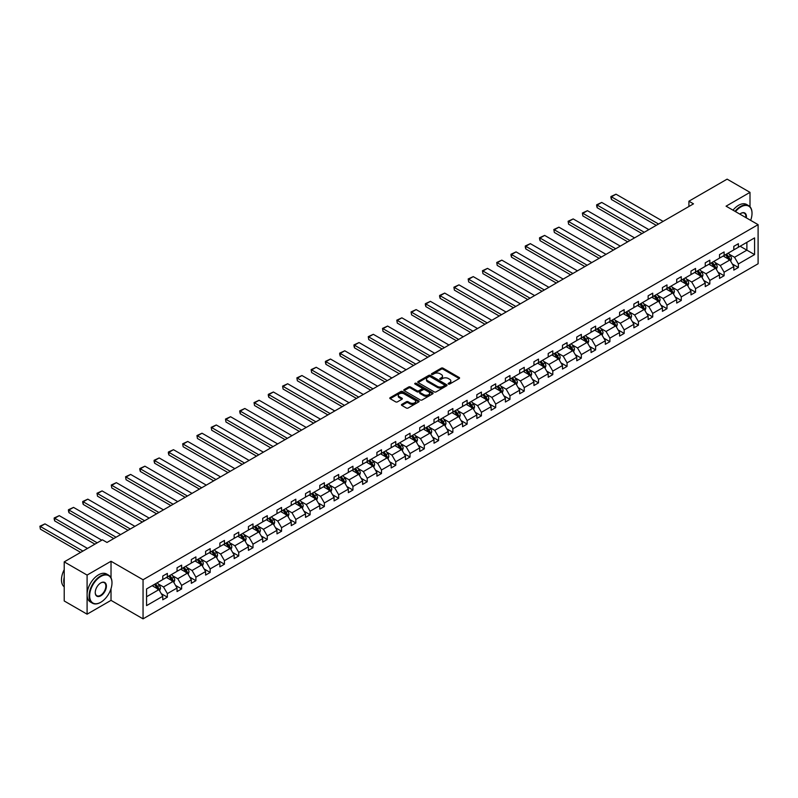 <?xml version="1.0" encoding="UTF-8"?>
<svg xmlns="http://www.w3.org/2000/svg" width="798" height="798" viewBox="0 0 798 798"><rect width="100%" height="100%" fill="white"/><g stroke="black" fill="none" stroke-linecap="round" stroke-linejoin="round"><path stroke-width="1.2" d="M448.406 384.047A0.888 0.509 0 0 0 449.663 384.047L459.209 378.541A1.267 0.738 0 0 0 459.578 378.023A1.267 0.738 0 0 0 459.209 377.504L443.04 368.167A1.267 0.738 0 0 0 441.244 368.167L431.698 373.673A0.888 0.509 0 0 0 432.955 374.402L434.192 373.693A4.07 2.344 0 0 1 439.937 373.693L441.284 374.471A4.07 2.344 0 0 1 442.481 376.127A4.07 2.344 0 0 1 441.284 377.783L440.047 378.501A0.888 0.509 0 0 0 441.314 379.23L442.541 378.511A4.07 2.344 0 0 1 448.296 378.511L449.643 379.289A4.07 2.344 0 0 1 450.83 380.955A4.07 2.344 0 0 1 449.643 382.611L448.406 383.319A0.888 0.509 0 0 0 448.406 384.047L448.406 383.319M401.813 404.367A1.267 0.738 0 0 0 401.434 404.885A1.267 0.738 0 0 0 401.813 405.404L406.342 408.017A1.267 0.738 0 0 0 408.137 408.017L418.741 401.903A1.267 0.738 0 0 0 419.11 401.384A1.267 0.738 0 0 0 418.741 400.865L402.571 391.529A1.267 0.738 0 0 0 400.776 391.529L390.172 397.653A1.267 0.738 0 0 0 389.803 398.172A1.267 0.738 0 0 0 390.172 398.691L395.658 401.853A1.267 0.738 0 0 0 397.454 401.853L401.993 399.229A1.267 0.738 0 0 0 402.362 398.711A1.267 0.738 0 0 0 401.993 398.192L399.269 396.626A3.401 1.965 0 0 1 398.272 395.239A3.401 1.965 0 0 1 400.377 393.424A3.401 1.965 0 0 1 404.077 393.853L414.721 399.998A3.401 1.965 0 0 1 415.718 401.384A3.401 1.965 0 0 1 413.623 403.199A3.401 1.965 0 0 1 409.913 402.771L408.137 401.743A1.267 0.738 0 0 0 406.342 401.743L401.813 404.367L401.813 405.404M111.022 561.263L87.092 575.079L64.219 561.872L64.219 600.974L87.092 614.181L111.022 600.365L143.051 618.859L143.051 579.757L111.022 561.263L111.022 577.842M750 206.742L750 192.358L726.07 206.173L758.1 224.657L143.051 579.757M750 192.358L727.128 179.141L688.913 201.206L688.913 206.483M64.219 561.872L102.423 539.817L106.992 542.46L693.492 203.849L688.913 201.206M434.282 391.898A1.267 0.738 0 0 0 436.077 391.898L446.681 385.773A1.267 0.738 0 0 0 447.05 385.254A1.267 0.738 0 0 0 446.681 384.736L430.511 375.399A1.267 0.738 0 0 0 428.716 375.399L418.112 381.524A1.267 0.738 0 0 0 417.743 382.043A1.267 0.738 0 0 0 418.112 382.561L434.282 391.898M415.369 384.247A0.888 0.509 0 0 1 416.267 384.367L432.696 393.853L422.112 399.958A1.267 0.738 0 0 1 420.317 399.958L404.147 390.621L408.676 388.028L408.676 386.97L404.147 389.584A1.267 0.738 0 0 0 403.768 390.102A1.267 0.738 0 0 0 404.147 390.621L404.147 389.584M408.676 388.028A1.267 0.738 0 0 1 410.481 388.028L410.481 386.97A1.267 0.738 0 0 0 408.676 386.97M410.481 386.97L417.035 390.751A1.267 0.738 0 0 0 418.83 390.751L421.843 389.015A1.267 0.738 0 0 0 422.212 388.496A1.267 0.738 0 0 0 421.843 387.978L415.01 384.038A0.888 0.509 0 0 1 416.267 383.309L432.706 392.806A1.267 0.738 0 0 1 433.085 393.324A1.267 0.738 0 0 1 432.706 393.843L432.706 392.806M87.092 575.079L87.092 614.181M146.573 588.924L162.772 579.567L162.772 576.036L167.351 573.393L167.351 576.934L177.046 571.328L177.046 567.787L181.625 565.144L181.625 568.685L191.321 563.089L191.321 559.548L195.899 556.904L195.899 560.445L205.605 554.849L205.605 551.308L210.173 548.665L210.173 552.206L219.879 546.6L219.879 543.069L224.447 540.426L224.447 543.967L234.153 538.361L234.153 534.82L238.732 532.176L238.732 535.717L248.427 530.121L248.427 526.58L253.006 523.937L253.006 527.478L262.702 521.882L262.702 518.341L267.28 515.698L267.28 519.239L276.976 513.633L276.976 510.092L281.554 507.458L281.554 510.989L291.25 505.393L291.25 501.852L295.829 499.209L295.829 502.75L305.534 497.154L305.534 493.613L310.103 490.97L310.103 494.511L319.808 488.905L319.808 485.374L324.377 482.73L324.377 486.271L334.083 480.665L334.083 477.124L338.661 474.491L338.661 478.022L348.357 472.426L348.357 468.885L352.935 466.241L352.935 469.783L362.631 464.187L362.631 460.646L367.21 458.002L367.21 461.543L376.905 455.937L376.905 452.406L381.484 449.763L381.484 453.304L391.19 447.698L391.19 444.157L395.758 441.513L395.758 445.055L405.464 439.459L405.464 435.917L410.032 433.274L410.032 436.815L419.738 431.219L419.738 427.678L424.317 425.035L424.317 428.576L434.012 422.97L434.012 419.429L438.591 416.795L438.591 420.327L448.286 414.731L448.286 411.189L452.865 408.546L452.865 412.087L462.561 406.491L462.561 402.95L467.139 400.307L467.139 403.848L476.835 398.252L476.835 394.711L481.413 392.067L481.413 395.609L491.119 390.003L491.119 386.461L495.688 383.828L495.688 387.359L505.393 381.763L505.393 378.222L509.962 375.579L509.962 379.12L519.668 373.524L519.668 369.983L524.246 367.339L524.246 370.88L533.942 365.275L533.942 361.743L538.52 359.1L538.52 362.641L548.216 357.035L548.216 353.494L552.795 350.851L552.795 354.392L562.49 348.796L562.49 345.255L567.069 342.611L567.069 346.152L576.774 340.556L576.774 337.015L581.343 334.372L581.343 337.913L591.049 332.307L591.049 328.766L595.617 326.133L595.617 329.674L605.323 324.068L605.323 320.527L609.901 317.883L609.901 321.424L619.597 315.828L619.597 312.287L624.176 309.644L624.176 313.185L633.871 307.589L633.871 304.048L638.45 301.405L638.45 304.946L648.146 299.34L648.146 295.799L652.724 293.165L652.724 296.696L662.43 291.1L662.43 287.559L666.998 284.916L666.998 288.457L676.704 282.861L676.704 279.32L681.273 276.677L681.273 280.218L690.978 274.612L690.978 271.081L695.557 268.437L695.557 271.978L705.252 266.372L705.252 262.831L709.831 260.188L709.831 263.729L719.527 258.133L719.527 254.592L724.105 251.949L724.105 255.49L733.801 249.894L733.801 246.353L738.379 243.709L738.379 247.25L754.579 237.894L754.579 254.592L738.379 263.948L738.379 267.48L733.801 270.123L733.801 266.582L724.105 272.188L724.105 275.729L719.527 278.372L719.527 274.831L709.831 280.427L709.831 283.968L705.252 286.612L705.252 283.071L695.557 288.667L695.557 292.208L690.978 294.851L690.978 291.31L681.273 296.916L681.273 300.457L676.704 303.09L676.704 299.549L666.998 305.155L666.998 308.696L662.43 311.34L662.43 307.799L652.724 313.395L652.724 316.936L648.146 319.579L648.146 316.038L638.45 321.634L638.45 325.175L633.871 327.818L633.871 324.277L624.176 329.883L624.176 333.424L619.597 336.058L619.597 332.527L609.901 338.123L609.901 341.664L605.323 344.307L605.323 340.766L595.617 346.362L595.617 349.903L591.049 352.546L591.049 349.005L581.343 354.611L581.343 358.142L576.774 360.786L576.774 357.245L567.069 362.851L567.069 366.392L562.49 369.035L562.49 365.494L552.795 371.09L552.795 374.631L548.216 377.274L548.216 373.733L538.52 379.329L538.52 382.87L533.942 385.514L533.942 381.973L524.246 387.579L524.246 391.11L519.668 393.753L519.668 390.212L509.962 395.818L509.962 399.359L505.393 402.002L505.393 398.461L495.688 404.057L495.688 407.598L491.119 410.242L491.119 406.701L481.413 412.297L481.413 415.838L476.835 418.481L476.835 414.94L467.139 420.546L467.139 424.087L462.561 426.721L462.561 423.189L452.865 428.785L452.865 432.326L448.286 434.97L448.286 431.429L438.591 437.025L438.591 440.566L434.012 443.209L434.012 439.668L424.317 445.274L424.317 448.805L419.738 451.449L419.738 447.907L410.032 453.513L410.032 457.055L405.464 459.688L405.464 456.157L395.758 461.753L395.758 465.294L391.19 467.937L391.19 464.396L381.484 469.992L381.484 473.533L376.905 476.177L376.905 472.635L367.21 478.241L367.21 481.773L362.631 484.416L362.631 480.875L352.935 486.481L352.935 490.022L348.357 492.665L348.357 489.124L338.661 494.72L338.661 498.261L334.083 500.905L334.083 497.363L324.377 502.959L324.377 506.501L319.808 509.144L319.808 505.603L310.103 511.209L310.103 514.75L305.534 517.383L305.534 513.852L295.829 519.448L295.829 522.989L291.25 525.633L291.25 522.091L281.554 527.687L281.554 531.229L276.976 533.872L276.976 530.331L267.28 535.927L267.28 539.468L262.702 542.111L262.702 538.57L253.006 544.176L253.006 547.717L248.427 550.351L248.427 546.82L238.732 552.415L238.732 555.957L234.153 558.6L234.153 555.059L224.447 560.655L224.447 564.196L219.879 566.839L219.879 563.298L210.173 568.904L210.173 572.435L205.605 575.079L205.605 571.538L195.899 577.144L195.899 580.685L191.321 583.328L191.321 579.787L181.625 585.383L181.625 588.924L177.046 591.567L177.046 588.026L167.351 593.622L167.351 597.163L162.772 599.807L162.772 596.266L146.573 605.622L146.573 588.924M143.051 618.859L758.1 263.759L758.1 224.657M166.433 577.463L173.206 581.373L163.5 586.969L158.203 583.907M163.5 586.969L167.351 593.622M173.206 581.373L177.046 588.026M162.772 578.73L163.5 579.149L167.351 576.934M180.707 569.213L187.48 573.124L177.784 578.73L172.488 575.667M177.784 578.73L181.625 585.383M187.48 573.124L191.321 579.787M177.046 570.48L177.784 570.909L181.625 568.685M194.981 560.974L201.754 564.884L192.059 570.48L186.762 567.428M192.059 570.48L195.899 577.144M201.754 564.884L205.605 571.538M191.321 562.241L192.059 562.67L195.899 560.445M209.256 552.735L216.029 556.645L206.333 562.241L201.036 559.189M206.333 562.241L210.173 568.904M216.029 556.645L219.879 563.298M205.605 554.002L206.333 554.42L210.173 552.206M223.54 544.495L230.313 548.396L220.607 554.002L215.31 550.939M220.607 554.002L224.447 560.655M230.313 548.396L234.153 555.059M219.879 545.762L220.607 546.181L224.447 543.967M237.814 536.246L244.587 540.156L234.881 545.762L229.585 542.7M234.881 545.762L238.732 552.415M244.587 540.156L248.427 546.82M234.153 537.513L234.881 537.942L238.732 535.717M252.088 528.007L258.861 531.917L249.156 537.513L243.859 534.461M249.156 537.513L253.006 544.176M258.861 531.917L262.702 538.57M248.427 529.274L249.156 529.692L253.006 527.478M266.362 519.767L273.135 523.678L263.44 529.274L258.143 526.221M263.44 529.274L267.28 535.927M273.135 523.678L276.976 530.331M262.702 521.034L263.44 521.453L267.28 519.239M280.637 511.518L287.41 515.428L277.714 521.034L272.417 517.972M277.714 521.034L281.554 527.687M287.41 515.428L291.25 522.091M276.976 512.795L277.714 513.214L281.554 510.989M294.911 503.279L301.684 507.189L291.988 512.795L286.691 509.732M291.988 512.795L295.829 519.448M301.684 507.189L305.534 513.852M291.25 504.545L291.988 504.974L295.829 502.75M309.195 495.039L315.958 498.95L306.262 504.545L300.966 501.493M306.262 504.545L310.103 511.209M315.958 498.95L319.808 505.603M305.534 496.306L306.262 496.725L310.103 494.511M323.469 486.8L330.242 490.71L320.537 496.306L315.24 493.244M320.537 496.306L324.377 502.959M330.242 490.71L334.083 497.363M319.808 488.067L320.537 488.486L324.377 486.271M337.744 478.551L344.517 482.461L334.811 488.067L329.514 485.004M334.811 488.067L338.661 494.72M344.517 482.461L348.357 489.124M334.083 479.817L334.811 480.246L338.661 478.022M352.018 470.311L358.791 474.221L349.085 479.817L343.788 476.765M349.085 479.817L352.935 486.481M358.791 474.221L362.631 480.875M348.357 471.578L349.085 472.007L352.935 469.783M366.292 462.072L373.065 465.982L363.369 471.578L358.073 468.526M363.369 471.578L367.21 478.241M373.065 465.982L376.905 472.635M362.631 463.339L363.369 463.758L367.21 461.543M380.566 453.833L387.339 457.743L377.644 463.339L372.347 460.276M377.644 463.339L381.484 469.992M387.339 457.743L391.19 464.396M376.905 455.099L377.644 455.518L381.484 453.304M394.84 445.583L401.613 449.493L391.918 455.099L386.621 452.037M391.918 455.099L395.758 461.753M401.613 449.493L405.464 456.157M391.19 446.85L391.918 447.279L395.758 445.055M409.125 437.344L415.898 441.254L406.192 446.85L400.895 443.798M406.192 446.85L410.032 453.513M415.898 441.254L419.738 447.907M405.464 438.611L406.192 439.03L410.032 436.815M423.399 429.105L430.172 433.015L420.466 438.611L415.169 435.558M420.466 438.611L424.317 445.274M430.172 433.015L434.012 439.668M419.738 430.371L420.466 430.79L424.317 428.576M437.673 420.855L444.446 424.765L434.74 430.371L429.444 427.309M434.74 430.371L438.591 437.025M444.446 424.765L448.286 431.429M434.012 422.132L434.74 422.551L438.591 420.327M451.947 412.616L458.72 416.526L449.025 422.132L443.728 419.07M449.025 422.132L452.865 428.785M458.72 416.526L462.561 423.189M448.286 413.883L449.025 414.312L452.865 412.087M466.222 404.377L472.995 408.287L463.299 413.883L458.002 410.83M463.299 413.883L467.139 420.546M472.995 408.287L476.835 414.94M462.561 405.643L463.299 406.062L467.139 403.848M480.496 396.137L487.269 400.047L477.573 405.643L472.276 402.581M477.573 405.643L481.413 412.297M487.269 400.047L491.119 406.701M476.835 397.404L477.573 397.823L481.413 395.609M494.78 387.888L501.543 391.798L491.847 397.404L486.551 394.342M491.847 397.404L495.688 404.057M501.543 391.798L505.393 398.461M491.119 389.165L491.847 389.584L495.688 387.359M509.054 379.649L515.827 383.559L506.122 389.165L500.825 386.102M506.122 389.165L509.962 395.818M515.827 383.559L519.668 390.212M505.393 380.915L506.122 381.344L509.962 379.12M523.328 371.409L530.101 375.319L520.396 380.915L515.099 377.863M520.396 380.915L524.246 387.579M530.101 375.319L533.942 381.973M519.668 372.676L520.396 373.095L524.246 370.88M537.603 363.17L544.376 367.08L534.67 372.676L529.373 369.614M534.67 372.676L538.52 379.329M544.376 367.08L548.216 373.733M533.942 364.437L534.67 364.856L538.52 362.641M551.877 354.92L558.65 358.831L548.954 364.437L543.657 361.374M548.954 364.437L552.795 371.09M558.65 358.831L562.49 365.494M548.216 356.187L548.954 356.616L552.795 354.392M566.151 346.681L572.924 350.591L563.228 356.187L557.932 353.135M563.228 356.187L567.069 362.851M572.924 350.591L576.774 357.245M562.49 347.948L563.228 348.377L567.069 346.152M580.435 338.442L587.198 342.352L577.503 347.948L572.206 344.896M577.503 347.948L581.343 354.611M587.198 342.352L591.049 349.005M576.774 339.709L577.503 340.128L581.343 337.913M594.71 330.192L601.483 334.103L591.777 339.709L586.48 336.646M591.777 339.709L595.617 346.362M601.483 334.103L605.323 340.766M591.049 331.469L591.777 331.888L595.617 329.674M608.984 321.953L615.757 325.863L606.051 331.469L600.754 328.407M606.051 331.469L609.901 338.123M615.757 325.863L619.597 332.527M605.323 323.22L606.051 323.649L609.901 321.424M623.258 313.714L630.031 317.624L620.325 323.22L615.029 320.168M620.325 323.22L624.176 329.883M630.031 317.624L633.871 324.277M619.597 314.981L620.325 315.4L624.176 313.185M637.532 305.474L644.305 309.385L634.61 314.981L629.313 311.928M634.61 314.981L638.45 321.634M644.305 309.385L648.146 316.038M633.871 306.741L634.61 307.16L638.45 304.946M651.806 297.225L658.579 301.135L648.884 306.741L643.587 303.679M648.884 306.741L652.724 313.395M658.579 301.135L662.43 307.799M648.146 298.502L648.884 298.921L652.724 296.696M666.081 288.986L672.854 292.896L663.158 298.502L657.861 295.44M663.158 298.502L666.998 305.155M672.854 292.896L676.704 299.549M662.43 290.253L663.158 290.681L666.998 288.457M680.365 280.746L687.138 284.657L677.432 290.253L672.135 287.2M677.432 290.253L681.273 296.916M687.138 284.657L690.978 291.31M676.704 282.013L677.432 282.432L681.273 280.218M694.639 272.507L701.412 276.417L691.706 282.013L686.41 278.951M691.706 282.013L695.557 288.667M701.412 276.417L705.252 283.071M690.978 273.774L691.706 274.193L695.557 271.978M708.913 264.258L715.686 268.168L705.981 273.774L700.684 270.712M705.981 273.774L709.831 280.427M715.686 268.168L719.527 274.831M705.252 265.525L705.981 265.953L709.831 263.729M723.188 256.018L729.961 259.929L720.265 265.525L714.968 262.472M720.265 265.525L724.105 272.188M729.961 259.929L733.801 266.582M719.527 257.285L720.265 257.714L724.105 255.49M740.115 246.243L746.888 250.153L734.539 257.285L729.242 254.233M734.539 257.285L738.379 263.948M754.579 254.592L746.888 250.153L746.888 242.333L754.579 237.894M733.801 249.046L734.539 249.465L738.379 247.25M146.573 596.744L158.932 589.612L152.159 585.702M158.932 589.612L162.772 596.266M732.295 263.968L738.379 267.48M718.02 272.208L724.105 275.729M703.746 280.457L709.831 283.968M689.462 288.696L695.557 292.208M675.188 296.936L681.273 300.457M660.914 305.185L666.998 308.696M646.639 313.424L652.724 316.936M632.365 321.664L638.45 325.175M618.091 329.903L624.176 333.424M603.817 338.153L609.901 341.664M589.532 346.392L595.617 349.903M575.258 354.631L581.343 358.142M560.984 362.871L567.069 366.392M546.71 371.12L552.795 374.631M532.436 379.359L538.52 382.87M518.161 387.599L524.246 391.11M503.877 395.848L509.962 399.359M489.603 404.087L495.688 407.598M475.329 412.327L481.413 415.838M461.054 420.566L467.139 424.087M446.78 428.815L452.865 432.326M432.506 437.055L438.591 440.566M418.222 445.294L424.317 448.805M403.948 453.533L410.032 457.055M389.673 461.783L395.758 465.294M375.399 470.022L381.484 473.533M361.125 478.261L367.21 481.773M346.851 486.511L352.935 490.022M332.576 494.75L338.661 498.261M318.292 502.989L324.377 506.501M304.018 511.229L310.103 514.75M289.744 519.478L295.829 522.989M275.47 527.717L281.554 531.229M261.195 535.957L267.28 539.468M246.921 544.196L253.006 547.717M232.637 552.445L238.732 555.957M218.363 560.685L224.447 564.196M204.089 568.924L210.173 572.435M189.814 577.163L195.899 580.685M175.54 585.413L181.625 588.924M161.266 593.652L167.351 597.163M111.022 600.365L111.022 588.685M448.765 384.177L449.643 383.668A4.07 2.344 0 0 0 450.83 382.013L450.83 380.955M442.481 376.127L442.481 377.185A4.07 2.344 0 0 1 441.284 378.841L440.406 379.349M459.209 377.504L459.209 378.541L443.04 369.225A1.267 0.738 0 0 0 441.244 369.225L432.057 374.531M446.681 384.736L446.681 385.773L430.511 376.457A1.267 0.738 0 0 0 428.716 376.457L418.132 382.571M444.426 385.624A0.888 0.509 0 0 0 444.426 384.895L430.242 376.696A0.888 0.509 0 0 0 428.985 376.696L427.678 377.454A4.07 2.344 0 0 0 426.491 379.11A4.07 2.344 0 0 0 427.678 380.766L437.384 386.372A4.07 2.344 0 0 0 443.129 386.372L444.426 385.624L444.426 386.671A0.888 0.509 0 0 0 444.695 386.312L444.695 385.254M426.491 379.11L426.491 380.167A4.07 2.344 0 0 0 427.678 381.823L427.678 380.766M444.426 386.671L443.129 387.429A4.07 2.344 0 0 1 437.384 387.429L427.678 381.823M410.481 388.028L417.035 391.808A1.267 0.738 0 0 0 418.83 391.808L421.843 390.072A1.267 0.738 0 0 0 422.212 389.554L422.212 388.496M423.838 394.681A3.401 1.965 0 0 0 427.538 395.11A3.401 1.965 0 0 0 429.643 393.294A3.401 1.965 0 0 0 428.646 391.908L424.895 389.743A1.267 0.738 0 0 0 423.1 389.743L420.087 391.479A1.267 0.738 0 0 0 419.718 391.998A1.267 0.738 0 0 0 420.087 392.516L423.838 394.681L423.838 395.738A3.401 1.965 0 0 0 427.538 396.167A3.401 1.965 0 0 0 429.643 394.352L429.643 393.294M419.718 391.998L419.718 393.055A1.267 0.738 0 0 0 420.087 393.574L420.087 392.516M423.838 395.738L420.087 393.574M415.718 401.384L415.718 402.441A3.401 1.965 0 0 1 413.623 404.257A3.401 1.965 0 0 1 409.913 403.828L408.137 402.8A1.267 0.738 0 0 0 406.342 402.8L401.823 405.414M398.272 395.239L398.272 396.297A3.401 1.965 0 0 0 399.269 397.683L399.269 396.626M401.993 398.192L401.993 399.229L399.269 397.683M418.721 401.913L402.571 392.586A1.267 0.738 0 0 0 400.776 392.586L390.192 398.701L390.172 397.653M730.659 261.136L731.497 258.702A3.431 1.985 -120 0 0 730.399 255.779L728.345 253.036M658.54 224.029L611.438 196.837L616.006 194.193L663.108 221.385M724.664 256.866L723.776 255.679M611.438 199.48L610.929 197.605L610.929 196.547L611.438 196.837L611.438 199.48L656.245 225.345M728.544 259.48L729.641 258.851A3.431 1.985 -120 0 0 728.664 256.786L726.609 254.043M725.751 254.542L728.015 257.555A1.746 1.007 60 0 1 728.325 258.093L729.641 258.851M725.512 254.682L727.567 257.425A3.431 1.985 60 0 1 728.424 259.041M610.929 196.547L616.006 194.193M750.649 220.358A15.79 9.117 120 0 0 752.015 213.385A15.79 9.117 120 0 0 740.853 206.931A15.79 9.117 120 0 0 735.497 211.61M735.018 211.33A16.179 9.337 -60 0 1 740.574 206.463A16.179 9.337 -60 0 1 748.664 205.665A16.179 9.337 -60 0 1 752.015 213.066A16.179 9.337 -60 0 1 752.015 213.226M739.806 214.103A7.89 4.559 -60 0 1 740.853 213.385L740.853 213.385A7.89 4.559 -60 0 1 746.33 217.864M733.003 210.173A16.179 9.337 -60 0 1 738.559 205.295A16.179 9.337 -60 0 1 746.649 204.497L748.664 205.665M745.821 217.575A7.501 4.329 120 0 0 744.325 213.166A7.501 4.329 120 0 0 740.714 213.465M100.548 602.4L100.817 602.241A15.79 9.117 120 0 0 111.979 582.899A15.79 9.117 120 0 0 100.817 576.455A15.79 9.117 120 0 0 89.655 595.797A15.79 9.117 120 0 0 100.817 602.241L100.548 602.4A16.179 9.337 -60 0 1 92.458 603.198A16.179 9.337 -60 0 1 89.975 590.231A16.179 9.337 -60 0 1 100.548 575.976A16.179 9.337 -60 0 1 108.638 575.178A16.179 9.337 -60 0 1 111.979 582.58A16.179 9.337 -60 0 1 111.979 582.74M100.817 595.797A7.89 4.559 -60 0 1 95.241 592.565A7.89 4.559 -60 0 1 100.817 582.899L100.817 582.899A7.89 4.559 -60 0 1 106.403 586.121A7.89 4.559 -60 0 1 100.817 595.797M95.241 592.405A7.501 4.329 120 0 0 96.787 595.687A7.501 4.329 120 0 0 100.548 595.318A7.501 4.329 120 0 0 105.446 588.705A7.501 4.329 120 0 0 104.299 582.69A7.501 4.329 120 0 0 100.678 582.979M92.458 603.198L90.443 602.031A16.179 9.337 -60 0 1 87.96 589.074A16.179 9.337 -60 0 1 98.533 574.819A16.179 9.337 -60 0 1 106.623 574.011L108.638 575.178M64.219 584.595A16.179 9.337 -60 0 1 64.219 577.193M64.219 586.839A16.179 9.337 -60 0 1 64.219 569.662M716.385 269.375L717.222 266.941A3.431 1.985 -120 0 0 716.125 264.028L714.07 261.285M644.255 232.268L597.163 205.076L601.732 202.433L648.834 229.625M710.39 265.116L709.502 263.929M597.163 207.719L596.655 205.844L596.655 204.787L597.163 205.076L597.163 207.719L641.971 233.595M714.27 267.729L715.367 267.091A3.431 1.985 -120 0 0 714.39 265.026L712.335 262.283M711.477 262.781L713.731 265.804A1.746 1.007 60 0 1 714.05 266.333L715.367 267.091M711.237 262.921L713.292 265.664A3.431 1.985 60 0 1 714.14 267.28M596.655 204.787L601.732 202.433M702.1 277.614L702.948 275.19A3.431 1.985 -120 0 0 701.851 272.268L699.796 269.524M629.981 240.517L582.879 213.315L587.458 210.682L634.56 237.874M696.115 273.355L695.218 272.168M582.879 215.959L582.38 213.026L582.879 215.959L627.697 241.834M699.996 275.968L701.093 275.33A3.431 1.985 -120 0 0 700.115 273.275L698.06 270.532M697.203 271.021L699.457 274.043A1.746 1.007 60 0 1 699.776 274.572L701.093 275.33M696.963 271.16L699.018 273.904A3.431 1.985 60 0 1 699.866 275.519M582.38 213.026L587.458 210.682M687.826 285.864L688.674 283.43A3.431 1.985 -120 0 0 687.577 280.507L685.522 277.764M615.707 248.757L568.605 221.565L573.183 218.921L620.285 246.113M681.841 281.594L680.943 280.407M568.605 224.198L568.106 221.265L568.605 224.198L613.423 250.073M685.721 284.208L686.819 283.579A3.431 1.985 -120 0 0 685.841 281.514L683.786 278.771M682.918 279.27L685.183 282.283A1.746 1.007 60 0 1 685.502 282.811L686.819 283.579M682.689 279.4L684.734 282.143A3.431 1.985 60 0 1 685.592 283.769M568.106 221.265L573.183 218.921M673.552 294.103L674.39 291.669A3.431 1.985 -120 0 0 673.303 288.746L671.248 286.003M601.433 256.996L554.331 229.804L558.909 227.161L606.011 254.353M667.557 289.844L666.669 288.647M554.331 232.447L553.832 229.515L554.331 232.447L599.148 258.313M671.447 292.447L672.544 291.819A3.431 1.985 -120 0 0 671.557 289.754L669.502 287.011M668.644 287.509L670.909 290.522A1.746 1.007 60 0 1 671.228 291.061L672.544 291.819M668.405 287.649L670.46 290.392A3.431 1.985 60 0 1 671.317 292.008M553.832 229.515L558.909 227.161M659.278 302.342L660.116 299.908A3.431 1.985 -120 0 0 659.028 296.996L656.973 294.253M587.158 265.235L540.056 238.043L544.635 235.4L591.727 262.592M653.283 298.083L652.395 296.896M540.056 240.687L539.548 238.811L539.548 237.754L540.056 238.043L540.056 240.687L584.864 266.562M657.173 300.696L658.27 300.058A3.431 1.985 -120 0 0 657.283 297.993L655.228 295.25M654.37 295.749L656.634 298.771A1.746 1.007 60 0 1 656.954 299.3L658.27 300.058M654.131 295.888L656.185 298.632A3.431 1.985 60 0 1 657.043 300.248M539.548 237.754L544.635 235.4M645.003 310.582L645.841 308.158A3.431 1.985 -120 0 0 644.744 305.235L642.689 302.492M572.884 273.485L525.782 246.283L530.351 243.649L577.453 270.841M639.008 306.322L638.121 305.135M525.782 248.926L525.274 247.051L525.274 245.993L525.782 246.283L525.782 248.926L570.59 274.801M642.889 308.936L643.996 308.297A3.431 1.985 -120 0 0 643.008 306.242L640.954 303.499M640.096 303.988L642.36 307.011A1.746 1.007 60 0 1 642.669 307.539L643.996 308.297M639.856 304.128L641.911 306.871A3.431 1.985 60 0 1 642.769 308.497M525.274 245.993L530.351 243.649M630.729 318.831L631.567 316.397A3.431 1.985 -120 0 0 630.47 313.474L628.415 310.731M558.6 281.724L511.508 254.532L516.077 251.889L563.179 279.081M624.734 314.562L623.846 313.375M511.508 257.175L510.999 255.3L510.999 254.243L511.508 254.532L511.508 257.175L556.316 283.041M628.615 317.175L629.712 316.547A3.431 1.985 -120 0 0 628.734 314.482L626.679 311.739M625.822 312.237L628.086 315.25A1.746 1.007 60 0 1 628.395 315.779L629.712 316.547M625.582 312.367L627.637 315.11A3.431 1.985 60 0 1 628.495 316.736M510.999 254.243L516.077 251.889M616.445 327.07L617.293 324.636A3.431 1.985 -120 0 0 616.196 321.724L614.141 318.981M544.326 289.963L497.224 262.771L501.802 260.128L548.904 287.32M610.46 322.811L609.562 321.614M497.224 265.415L496.725 262.482L497.224 265.415L542.042 291.29M614.34 325.414L615.438 324.786A3.431 1.985 -120 0 0 614.46 322.721L612.405 319.978M611.547 320.477L613.802 323.499A1.746 1.007 60 0 1 614.121 324.028L615.438 324.786M611.308 320.616L613.363 323.36A3.431 1.985 60 0 1 614.211 324.976M496.725 262.482L501.802 260.128M602.171 335.31L603.019 332.886A3.431 1.985 -120 0 0 601.921 329.963L599.867 327.22M530.052 298.203L482.95 271.011L487.528 268.367L534.63 295.569M596.186 331.05L595.288 329.863M482.95 273.654L482.451 270.721L482.95 273.654L527.767 299.529M600.066 333.664L601.163 333.025A3.431 1.985 -120 0 0 600.186 330.961L598.131 328.217M597.273 328.716L599.527 331.739A1.746 1.007 60 0 1 599.847 332.267L601.163 333.025M597.034 328.856L599.089 331.599A3.431 1.985 60 0 1 599.936 333.215M482.451 270.721L487.528 268.367M587.897 343.549L588.734 341.125A3.431 1.985 -120 0 0 587.647 338.202L585.592 335.459M515.777 306.452L468.675 279.26L473.254 276.617L520.356 303.809M581.902 339.29L581.014 338.103M468.675 281.894L468.177 278.961L468.675 281.894L513.493 307.769M585.792 341.903L586.889 341.265A3.431 1.985 -120 0 0 585.902 339.21L583.857 336.467M582.989 336.956L585.253 339.978A1.746 1.007 60 0 1 585.572 340.507L586.889 341.265M582.749 337.095L584.804 339.838A3.431 1.985 60 0 1 585.662 341.464M468.177 278.961L473.254 276.617M573.622 351.798L574.46 349.364A3.431 1.985 -120 0 0 573.373 346.442L571.318 343.699M501.503 314.691L454.401 287.499L458.98 284.856L506.082 312.048M567.627 347.529L566.74 346.342M454.401 290.143L453.902 287.21L454.401 290.143L499.209 316.008M571.518 350.142L572.615 349.514A3.431 1.985 -120 0 0 571.627 347.449L569.572 344.706M568.715 345.205L570.979 348.217A1.746 1.007 60 0 1 571.298 348.756L572.615 349.514M568.475 345.344L570.53 348.088A3.431 1.985 60 0 1 571.388 349.704M453.902 287.21L458.98 284.856M559.348 360.038L560.186 357.604A3.431 1.985 -120 0 0 559.089 354.691L557.034 351.948M487.229 322.931L440.127 295.739L444.705 293.095L491.797 320.287M553.353 355.778L552.465 354.581M440.127 298.382L439.618 296.507L439.618 295.45L440.127 295.739L440.127 298.382L484.935 324.257M557.233 358.392L558.341 357.753A3.431 1.985 -120 0 0 557.353 355.689L555.298 352.945M554.44 353.444L556.705 356.467A1.746 1.007 60 0 1 557.024 356.995L558.341 357.753M554.201 353.584L556.256 356.327A3.431 1.985 60 0 1 557.114 357.943M439.618 295.45L444.705 293.095M545.074 368.277L545.912 365.853A3.431 1.985 -120 0 0 544.815 362.93L542.76 360.187M472.955 331.17L425.853 303.978L430.421 301.345L477.523 328.537M539.079 364.018L538.191 362.831M425.853 306.622L425.344 304.746L425.344 303.689L425.853 303.978L425.853 306.622L470.66 332.497M542.959 366.631L544.056 365.993A3.431 1.985 -120 0 0 543.079 363.938L541.024 361.195M540.166 361.684L542.431 364.706A1.746 1.007 60 0 1 542.74 365.235L544.056 365.993M539.927 361.823L541.982 364.566A3.431 1.985 60 0 1 542.84 366.182M425.344 303.689L430.421 301.345M530.8 376.526L531.638 374.092A3.431 1.985 -120 0 0 530.54 371.17L528.485 368.427M458.67 339.419L411.578 312.227L416.147 309.584L463.249 336.776M524.805 372.257L523.907 371.07M411.578 314.861L411.07 311.928L411.578 314.861L456.386 340.736M528.685 374.87L529.782 374.242A3.431 1.985 -120 0 0 528.805 372.177L526.75 369.434M525.892 369.933L528.146 372.945A1.746 1.007 60 0 1 528.466 373.474L529.782 374.242M525.653 370.063L527.707 372.806A3.431 1.985 60 0 1 528.555 374.432M411.07 311.928L416.147 309.584M516.515 384.766L517.363 382.332A3.431 1.985 -120 0 0 516.266 379.409L514.211 376.666M444.396 347.659L397.294 320.467L401.873 317.823L448.975 345.015M510.53 380.506L509.633 379.309M397.294 323.11L396.796 320.178L397.294 323.11L442.112 348.975M514.411 383.11L515.508 382.481A3.431 1.985 -120 0 0 514.53 380.417L512.476 377.673M511.618 378.172L513.872 381.185A1.746 1.007 60 0 1 514.191 381.723L515.508 382.481M511.378 378.312L513.433 381.055A3.431 1.985 60 0 1 514.281 382.671M396.796 320.178L401.873 317.823M502.241 393.005L503.089 390.571A3.431 1.985 -120 0 0 501.992 387.658L499.937 384.915M430.122 355.898L383.02 328.706L387.599 326.063L434.701 353.255M496.246 388.746L495.359 387.559M383.02 331.35L382.521 328.417L383.02 331.35L427.838 357.225M500.137 391.359L501.234 390.721A3.431 1.985 -120 0 0 500.256 388.656L498.201 385.913M497.334 386.412L499.598 389.434A1.746 1.007 60 0 1 499.917 389.963L501.234 390.721M497.094 386.551L499.149 389.294A3.431 1.985 60 0 1 500.007 390.91M382.521 328.417L387.599 326.063M487.967 401.244L488.805 398.82A3.431 1.985 -120 0 0 487.718 395.898L485.663 393.155M415.848 364.147L368.746 336.946L373.324 334.312L420.426 361.504M481.972 396.985L481.084 395.798M368.746 339.589L368.247 336.656L368.746 339.589L413.564 365.464M485.862 399.599L486.96 398.96A3.431 1.985 -120 0 0 485.972 396.905L483.917 394.162M483.059 394.651L485.324 397.673A1.746 1.007 60 0 1 485.643 398.202L486.96 398.96M482.82 394.791L484.875 397.534A3.431 1.985 60 0 1 485.733 399.15M368.247 336.656L373.324 334.312M473.693 409.494L474.531 407.06A3.431 1.985 -120 0 0 473.443 404.137L471.389 401.394M401.574 372.387L354.472 345.195L359.05 342.551L406.142 369.743M467.698 405.224L466.81 404.037M354.472 347.838L353.963 345.953L353.963 344.906L354.472 345.195L354.472 347.838L399.279 373.703M471.588 407.838L472.685 407.209A3.431 1.985 -120 0 0 471.698 405.145L469.643 402.401M468.785 402.9L471.049 405.913A1.746 1.007 60 0 1 471.369 406.441L472.685 407.209M468.546 403.03L470.601 405.773A3.431 1.985 60 0 1 471.458 407.399M353.963 344.906L359.05 342.551M459.419 417.733L460.256 415.299A3.431 1.985 -120 0 0 459.159 412.376L457.104 409.643M387.299 380.626L340.197 353.434L344.766 350.791L391.868 377.983M453.424 413.474L452.536 412.277M340.197 356.078L339.689 354.202L339.689 353.145L340.197 353.434L340.197 356.078L385.005 381.953M457.304 416.077L458.401 415.449A3.431 1.985 -120 0 0 457.424 413.384L455.369 410.641M454.511 411.14L456.775 414.152A1.746 1.007 60 0 1 457.084 414.691L458.401 415.449M454.271 411.279L456.326 414.022A3.431 1.985 60 0 1 457.184 415.638M339.689 353.145L344.766 350.791M445.144 425.972L445.982 423.548A3.431 1.985 -120 0 0 444.885 420.626L442.83 417.883M373.015 388.865L325.923 361.674L330.492 359.03L377.594 386.232M439.149 421.713L438.262 420.526M325.923 364.317L325.414 362.442L325.414 361.384L325.923 361.674L325.923 364.317L370.731 390.192M443.03 424.327L444.127 423.688A3.431 1.985 -120 0 0 443.149 421.623L441.095 418.88M440.237 419.379L442.491 422.401A1.746 1.007 60 0 1 442.81 422.93L444.127 423.688M439.997 419.519L442.052 422.262A3.431 1.985 60 0 1 442.9 423.878M325.414 361.384L330.492 359.03M430.86 434.212L431.708 431.788A3.431 1.985 -120 0 0 430.611 428.865L428.556 426.122M358.741 397.115L311.639 369.913L316.217 367.279L363.319 394.471M424.875 429.952L423.977 428.765M311.639 372.556L311.14 369.624L311.639 372.556L356.457 398.431M428.755 432.566L429.853 431.927A3.431 1.985 -120 0 0 428.875 429.873L426.82 427.13M425.962 427.618L428.217 430.641A1.746 1.007 60 0 1 428.536 431.169L429.853 431.927M425.723 427.758L427.778 430.501A3.431 1.985 60 0 1 428.626 432.127M311.14 369.624L316.217 367.279M416.586 442.461L417.434 440.027A3.431 1.985 -120 0 0 416.337 437.105L414.282 434.361M344.467 405.354L297.365 378.162L301.943 375.519L349.045 402.711M410.601 438.192L409.703 437.005M297.365 380.806L296.866 377.873L297.365 380.806L342.182 406.671M414.481 440.805L415.578 440.177A3.431 1.985 -120 0 0 414.601 438.112L412.546 435.369M411.678 435.868L413.943 438.88A1.746 1.007 60 0 1 414.262 439.419L415.578 440.177M411.449 436.007L413.504 438.74A3.431 1.985 60 0 1 414.352 440.366M296.866 377.873L301.943 375.519M402.312 450.7L403.15 448.267A3.431 1.985 -120 0 0 402.062 445.354L400.007 442.611M330.192 413.593L283.091 386.402L287.669 383.758L334.771 410.95M396.317 446.441L395.429 445.244M283.091 389.045L282.592 386.112L283.091 389.045L327.908 414.92M400.207 449.055L401.304 448.416A3.431 1.985 -120 0 0 400.317 446.351L398.262 443.608M397.404 444.107L399.668 447.129A1.746 1.007 60 0 1 399.988 447.658L401.304 448.416M397.165 444.247L399.219 446.99A3.431 1.985 60 0 1 400.077 448.606M282.592 386.112L287.669 383.758M388.037 458.94L388.875 456.516A3.431 1.985 -120 0 0 387.788 453.593L385.733 450.85M315.918 421.833L268.816 394.641L273.395 391.998L320.497 419.199M382.043 454.68L381.155 453.493M268.816 397.284L268.308 395.409L268.308 394.352L268.816 394.641L268.816 397.284L313.624 423.159M385.933 457.294L387.03 456.656A3.431 1.985 -120 0 0 386.042 454.591L383.988 451.858M383.13 452.346L385.394 455.369A1.746 1.007 60 0 1 385.713 455.897L387.03 456.656M382.89 452.486L384.945 455.229A3.431 1.985 60 0 1 385.803 456.845M268.308 394.352L273.395 391.998M373.763 467.189L374.601 464.755A3.431 1.985 -120 0 0 373.504 461.833L371.449 459.089M301.644 430.082L254.542 402.89L259.121 400.247L306.213 427.439M367.768 462.92L366.881 461.733M254.542 405.524L254.033 402.591L254.542 405.524L299.35 431.399M371.649 465.533L372.756 464.905A3.431 1.985 -120 0 0 371.768 462.84L369.713 460.097M368.856 460.596L371.12 463.608A1.746 1.007 60 0 1 371.439 464.137L372.756 464.905M368.616 460.725L370.671 463.468A3.431 1.985 60 0 1 371.529 465.094M254.033 402.591L259.121 400.247M359.489 475.428L360.327 472.995A3.431 1.985 -120 0 0 359.23 470.072L357.175 467.329M287.37 438.321L240.268 411.13L244.836 408.486L291.938 435.678M353.494 471.159L352.606 469.972M240.268 413.773L239.759 411.898L239.759 410.84L240.268 411.13L240.268 413.773L285.076 439.638M357.374 473.773L358.472 473.144A3.431 1.985 -120 0 0 357.494 471.079L355.439 468.336M354.581 468.835L356.846 471.847A1.746 1.007 60 0 1 357.155 472.386L358.472 473.144M354.342 468.975L356.397 471.718A3.431 1.985 60 0 1 357.255 473.334M239.759 410.84L244.836 408.486M345.205 483.668L346.053 481.234A3.431 1.985 -120 0 0 344.955 478.321L342.901 475.578M273.086 446.561L225.984 419.369L230.562 416.726L277.664 443.917M339.22 479.408L338.322 478.221M225.984 422.012L225.485 419.08L225.984 422.012L270.801 447.887M343.1 482.022L344.197 481.384A3.431 1.985 -120 0 0 343.22 479.319L341.165 476.576M340.307 477.074L342.561 480.097A1.746 1.007 60 0 1 342.881 480.625L344.197 481.384M340.068 477.214L342.123 479.957A3.431 1.985 60 0 1 342.97 481.573M225.485 419.08L230.562 416.726M330.931 491.907L331.778 489.483A3.431 1.985 -120 0 0 330.681 486.561L328.626 483.817M258.811 454.81L211.709 427.608L216.288 424.975L263.39 452.167M324.946 487.648L324.048 486.461M211.709 430.252L211.211 427.319L211.709 430.252L256.527 456.127M328.826 490.261L329.923 489.623A3.431 1.985 -120 0 0 328.946 487.568L326.891 484.825M326.033 485.314L328.287 488.336A1.746 1.007 60 0 1 328.606 488.865L329.923 489.623M325.793 485.453L327.848 488.196A3.431 1.985 60 0 1 328.696 489.812M211.211 427.319L216.288 424.975M316.656 500.156L317.504 497.723A3.431 1.985 -120 0 0 316.407 494.8L314.352 492.057M244.537 463.049L197.435 435.858L202.014 433.214L249.116 460.406M310.661 495.887L309.774 494.7M197.435 438.491L196.936 435.568L197.435 438.491L242.253 464.366M314.552 498.501L315.649 497.872A3.431 1.985 -120 0 0 314.671 495.807L312.616 493.064M311.749 493.563L314.013 496.575A1.746 1.007 60 0 1 314.332 497.104L315.649 497.872M311.509 493.693L313.564 496.436A3.431 1.985 60 0 1 314.422 498.062M196.936 435.568L202.014 433.214M302.382 508.396L303.22 505.962A3.431 1.985 -120 0 0 302.133 503.039L300.078 500.306M230.263 471.289L183.161 444.097L187.739 441.454L234.841 468.645M296.387 504.137L295.499 502.94M183.161 446.74L182.662 443.808L183.161 446.74L227.979 472.606M300.277 506.74L301.375 506.112A3.431 1.985 -120 0 0 300.387 504.047L298.332 501.304M297.474 501.802L299.739 504.815A1.746 1.007 60 0 1 300.058 505.353L301.375 506.112M297.235 501.942L299.29 504.685A3.431 1.985 60 0 1 300.148 506.301M182.662 443.808L187.739 441.454M288.108 516.635L288.946 514.201A3.431 1.985 -120 0 0 287.849 511.289L285.804 508.545M215.989 479.528L168.887 452.336L173.465 449.693L220.557 476.895M282.113 512.376L281.225 511.189M168.887 454.98L168.378 453.104L168.378 452.047L168.887 452.336L168.887 454.98L213.694 480.855M286.003 514.989L287.1 514.351A3.431 1.985 -120 0 0 286.113 512.286L284.058 509.543M283.2 510.042L285.465 513.064A1.746 1.007 60 0 1 285.784 513.593L287.1 514.351M282.961 510.181L285.016 512.924A3.431 1.985 60 0 1 285.874 514.54M168.378 452.047L173.465 449.693M273.834 524.875L274.672 522.451A3.431 1.985 -120 0 0 273.574 519.528L271.519 516.785M201.714 487.778L154.613 460.576L159.181 457.942L206.283 485.134M267.839 520.615L266.951 519.428M154.613 463.219L154.104 461.344L154.104 460.286L154.613 460.576L154.613 463.219L199.42 489.094M271.719 523.229L272.816 522.59A3.431 1.985 -120 0 0 271.839 520.535L269.784 517.792M268.926 518.281L271.19 521.303A1.746 1.007 60 0 1 271.5 521.832L272.816 522.59M268.687 518.421L270.741 521.164A3.431 1.985 60 0 1 271.599 522.79M154.104 460.286L159.181 457.942M259.559 533.124L260.397 530.69A3.431 1.985 -120 0 0 259.3 527.767L257.245 525.024M187.43 496.017L140.338 468.825L144.907 466.182L192.009 493.373M253.565 528.855L252.677 527.668M140.338 471.468L139.83 469.593L139.83 468.536L140.338 468.825L140.338 471.468L185.146 497.334M257.445 531.468L258.542 530.84A3.431 1.985 -120 0 0 257.564 528.775L255.51 526.032M254.652 526.53L256.906 529.543A1.746 1.007 60 0 1 257.225 530.072L258.542 530.84M254.412 526.67L256.467 529.403A3.431 1.985 60 0 1 257.315 531.029M139.83 468.536L144.907 466.182M245.275 541.363L246.123 538.929A3.431 1.985 -120 0 0 245.026 536.017L242.971 533.273M173.156 504.256L126.054 477.064L130.633 474.421L177.735 501.613M239.29 537.104L238.393 535.907M126.054 479.708L125.555 476.775L126.054 479.708L170.872 505.583M243.171 539.717L244.268 539.079A3.431 1.985 -120 0 0 243.29 537.014L241.235 534.271M240.378 534.77L242.632 537.792A1.746 1.007 60 0 1 242.951 538.321L244.268 539.079M240.138 534.909L242.193 537.653A3.431 1.985 60 0 1 243.041 539.268M125.555 476.775L130.633 474.421M231.001 549.603L231.849 547.179A3.431 1.985 -120 0 0 230.752 544.256L228.697 541.513M158.882 512.496L111.78 485.304L116.358 482.66L163.46 509.862M225.016 545.343L224.118 544.156M111.78 487.947L111.281 485.014L111.78 487.947L156.598 513.822M228.896 547.957L229.994 547.318A3.431 1.985 -120 0 0 229.016 545.253L226.961 542.52M226.093 543.009L228.358 546.032A1.746 1.007 60 0 1 228.677 546.56L229.994 547.318M225.864 543.149L227.909 545.892A3.431 1.985 60 0 1 228.767 547.508M111.281 485.014L116.358 482.66M216.727 557.852L217.565 555.418A3.431 1.985 -120 0 0 216.477 552.495L214.423 549.752M144.608 520.745L97.506 493.553L102.084 490.91L149.186 518.101M210.732 553.583L209.844 552.396M97.506 496.186L97.007 493.254L97.506 496.186L142.323 522.062M214.622 556.196L215.719 555.568A3.431 1.985 -120 0 0 214.732 553.503L212.677 550.76M211.819 551.258L214.083 554.271A1.746 1.007 60 0 1 214.403 554.8L215.719 555.568M211.58 551.388L213.635 554.131A3.431 1.985 60 0 1 214.492 555.757M97.007 493.254L102.084 490.91M202.453 566.091L203.291 563.657A3.431 1.985 -120 0 0 202.203 560.735L200.148 557.992M130.333 528.984L83.231 501.792L87.81 499.149L134.902 526.341M196.458 561.822L195.57 560.635M83.231 504.436L82.723 502.56L82.723 501.503L83.231 501.792L83.231 504.436L128.039 530.301M200.348 564.435L201.445 563.807A3.431 1.985 -120 0 0 200.458 561.742L198.403 558.999M197.545 559.498L199.809 562.51A1.746 1.007 60 0 1 200.128 563.049L201.445 563.807M197.306 559.637L199.36 562.381A3.431 1.985 60 0 1 200.218 563.996M82.723 501.503L87.81 499.149M188.178 574.331L189.016 571.897A3.431 1.985 -120 0 0 187.919 568.984L185.864 566.241M116.059 537.224L68.957 510.032L73.526 507.388L120.628 534.58M182.183 570.071L181.296 568.884M68.957 512.675L68.448 510.8L68.448 509.742L68.957 510.032L68.957 512.675L113.765 538.55M186.064 572.685L187.171 572.046A3.431 1.985 -120 0 0 186.183 569.981L184.129 567.238M183.271 567.737L185.535 570.76A1.746 1.007 60 0 1 185.854 571.288L187.171 572.046M183.031 567.877L185.086 570.62A3.431 1.985 60 0 1 185.944 572.236M68.448 509.742L73.526 507.388M173.904 582.57L174.742 580.146A3.431 1.985 -120 0 0 173.645 577.223L171.59 574.48M97.206 542.83L54.683 518.271L59.252 515.638L101.775 540.186M167.909 578.311L167.021 577.124M54.683 520.914L54.174 519.039L54.174 517.982L54.683 518.271L54.683 520.914L94.912 544.146M171.789 580.924L172.887 580.286A3.431 1.985 -120 0 0 171.909 578.231L169.854 575.488M168.996 575.976L171.261 578.999A1.746 1.007 60 0 1 171.57 579.528L172.887 580.286M168.757 576.116L170.812 578.859A3.431 1.985 60 0 1 171.67 580.475M54.174 517.982L59.252 515.638M159.62 590.819L160.468 588.385A3.431 1.985 -120 0 0 159.371 585.463L157.316 582.72M82.932 551.069L40.399 526.52L44.977 523.877L87.501 548.425M153.635 586.55L152.737 585.363M40.399 529.154L39.9 526.231L40.399 529.154L80.638 552.386M157.515 589.163L158.612 588.535A3.431 1.985 -120 0 0 157.635 586.47L155.58 583.727M154.722 584.226L156.977 587.238A1.746 1.007 60 0 1 157.296 587.767L158.612 588.535M154.483 584.355L156.538 587.099A3.431 1.985 60 0 1 157.386 588.725M39.9 526.231L44.977 523.877M449.643 383.668L449.643 382.611M440.047 379.23L440.047 378.501M441.284 378.841L441.284 377.783M431.698 374.402L431.698 373.673M441.244 369.225L441.244 368.167M443.04 369.225L443.04 368.167M418.112 382.561L418.112 381.524M428.716 376.457L428.716 375.399M430.511 376.457L430.511 375.399M437.384 387.429L437.384 386.372M443.129 387.429L443.129 386.372M417.035 391.808L417.035 390.751M418.83 391.808L418.83 390.751M421.843 390.072L421.843 389.015M416.267 384.367L416.267 383.309M406.342 402.8L406.342 401.743M408.137 402.8L408.137 401.743M409.913 403.828L409.913 402.771M400.776 392.586L400.776 391.529M402.571 392.586L402.571 391.529M418.741 401.903L418.741 400.865M729.711 259.789L731.477 258.771M728.664 256.786L730.399 255.779M726.589 257.983L727.567 257.425M715.437 268.028L717.202 267.011M714.39 265.026L716.125 264.028M712.315 266.223L713.292 265.664M701.163 276.268L702.918 275.25M700.115 273.275L701.851 272.268M698.041 274.472L699.018 273.904M686.888 284.517L688.644 283.499M685.841 281.514L687.577 280.507M683.766 282.711L684.734 282.143M672.614 292.756L674.37 291.739M671.557 289.754L673.303 288.746M669.492 290.951L670.46 290.392M658.33 300.996L660.096 299.978M657.283 297.993L659.028 296.996M655.208 299.19L656.185 298.632M644.056 309.235L645.821 308.218M643.008 306.242L644.744 305.235M640.934 307.439L641.911 306.871M629.782 317.484L631.547 316.467M628.734 314.482L630.47 313.474M626.659 315.679L627.637 315.11M615.507 325.724L617.273 324.706M614.46 322.721L616.196 321.724M612.385 323.918L613.363 323.36M601.233 333.963L602.989 332.946M600.186 330.961L601.921 329.963M598.111 332.158L599.089 331.599M586.959 342.202L588.715 341.185M585.902 339.21L587.647 338.202M583.837 340.407L584.804 339.838M572.675 350.452L574.44 349.434M571.627 347.449L573.373 346.442M569.553 348.646L570.53 348.088M558.4 358.691L560.166 357.674M557.353 355.689L559.089 354.691M555.278 356.886L556.256 356.327M544.126 366.93L545.892 365.913M543.079 363.938L544.815 362.93M541.004 365.135L541.982 364.566M529.852 375.18L531.618 374.162M528.805 372.177L530.54 371.17M526.73 373.374L527.707 372.806M515.578 383.419L517.333 382.402M514.53 380.417L516.266 379.409M512.456 381.614L513.433 381.055M501.304 391.658L503.059 390.641M500.256 388.656L501.992 387.658M498.181 389.853L499.149 389.294M487.029 399.898L488.785 398.88M485.972 396.905L487.718 395.898M483.907 398.102L484.875 397.534M472.745 408.147L474.511 407.13M471.698 405.145L473.443 404.137M469.623 406.342L470.601 405.773M458.471 416.386L460.237 415.369M457.424 413.384L459.159 412.376M455.349 414.581L456.326 414.022M444.197 424.626L445.962 423.608M443.149 421.623L444.885 420.626M441.075 422.82L442.052 422.262M429.923 432.865L431.688 431.848M428.875 429.873L430.611 428.865M426.8 431.07L427.778 430.501M415.648 441.114L417.404 440.097M414.601 438.112L416.337 437.105M412.526 439.309L413.504 438.74M401.374 449.354L403.13 448.336M400.317 446.351L402.062 445.354M398.252 447.548L399.219 446.99M387.09 457.593L388.855 456.576M386.042 454.591L387.788 453.593M383.968 455.788L384.945 455.229M372.816 465.833L374.581 464.825M371.768 462.84L373.504 461.833M369.693 464.037L370.671 463.468M358.541 474.082L360.307 473.064M357.494 471.079L359.23 470.072M355.419 472.276L356.397 471.718M344.267 482.321L346.033 481.304M343.22 479.319L344.955 478.321M341.145 480.516L342.123 479.957M329.993 490.561L331.749 489.543M328.946 487.568L330.681 486.561M326.871 488.765L327.848 488.196M315.719 498.81L317.474 497.792M314.671 495.807L316.407 494.8M312.597 497.004L313.564 496.436M301.445 507.049L303.2 506.032M300.387 504.047L302.133 503.039M298.312 505.244L299.29 504.685M287.16 515.289L288.926 514.271M286.113 512.286L287.849 511.289M284.038 513.483L285.016 512.924M272.886 523.528L274.652 522.51M271.839 520.535L273.574 519.528M269.764 521.732L270.741 521.164M258.612 531.777L260.377 530.76M257.564 528.775L259.3 527.767M255.49 529.972L256.467 529.403M244.338 540.017L246.093 538.999M243.29 537.014L245.026 536.017M241.215 538.211L242.193 537.653M230.063 548.256L231.819 547.238M229.016 545.253L230.752 544.256M226.941 546.45L227.909 545.892M215.789 556.495L217.545 555.478M214.732 553.503L216.477 552.495M212.667 554.7L213.635 554.131M201.505 564.745L203.271 563.727M200.458 561.742L202.203 560.735M198.383 562.939L199.36 562.381M187.231 572.984L188.996 571.966M186.183 569.981L187.919 568.984M184.109 571.178L185.086 570.62M172.957 581.223L174.722 580.206M171.909 578.231L173.645 577.223M169.834 579.428L170.812 578.859M158.682 589.473L160.448 588.455M157.635 586.47L159.371 585.463M155.56 587.667L156.538 587.099"/></g></svg>
